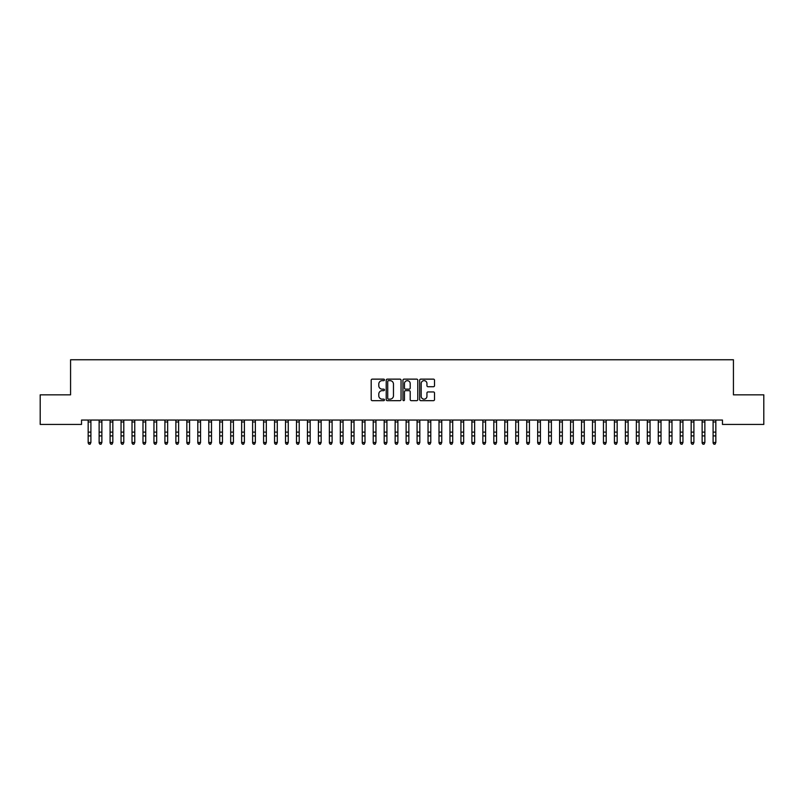 <?xml version="1.0" encoding="UTF-8"?>
<svg xmlns="http://www.w3.org/2000/svg" width="804" height="804" viewBox="0 0 804 804"><rect width="100%" height="100%" fill="white"/><g stroke="black" fill="none" stroke-linecap="round" stroke-linejoin="round"><path stroke-width="1.21" d="M384.463 379.89A0.754 0.754 0 0 0 383.709 379.136L372.272 379.136A1.075 1.075 0 0 0 371.197 380.212L371.197 399.578A1.075 1.075 0 0 0 372.272 400.663L383.709 400.663A0.754 0.754 0 0 0 384.463 399.91A0.754 0.754 0 0 0 383.709 399.156L382.222 399.156A3.447 3.447 0 0 1 378.784 395.709L378.784 394.091A3.447 3.447 0 0 1 382.222 390.654L383.709 390.654A0.754 0.754 0 0 0 384.463 389.9A0.754 0.754 0 0 0 383.709 389.146L382.222 389.146A3.447 3.447 0 0 1 378.784 385.699L378.784 384.091A3.447 3.447 0 0 1 382.222 380.644L383.709 380.644A0.754 0.754 0 0 0 384.463 379.89M433.446 386.724A1.075 1.075 0 0 0 434.522 385.649L434.522 380.212A1.075 1.075 0 0 0 433.446 379.136L420.753 379.136A1.075 1.075 0 0 0 419.678 380.212L419.678 399.578A1.075 1.075 0 0 0 420.753 400.663L433.446 400.663A1.075 1.075 0 0 0 434.522 399.578L434.522 393.015A1.075 1.075 0 0 0 433.446 391.94L428.019 391.94A1.075 1.075 0 0 0 426.944 393.015L426.944 396.271A2.874 2.874 0 0 1 424.06 399.156A2.874 2.874 0 0 1 421.185 396.271L421.185 383.518A2.874 2.874 0 0 1 424.06 380.644A2.874 2.874 0 0 1 426.944 383.518L426.944 385.649A1.075 1.075 0 0 0 428.019 386.724L433.446 386.724M722.464 420.05L81.536 420.05L81.536 424.432L40.2 424.432L40.2 394.834L70.571 394.834L70.571 359.75L733.429 359.75L733.429 394.834L763.8 394.834L763.8 424.432L722.464 424.432L722.464 420.05M401.055 380.212A1.075 1.075 0 0 0 399.98 379.136L387.287 379.136A1.075 1.075 0 0 0 386.211 380.212L386.211 399.578A1.075 1.075 0 0 0 387.287 400.663L399.98 400.663A1.075 1.075 0 0 0 401.055 399.578L401.055 380.212M404.02 379.136L416.713 379.136A1.075 1.075 0 0 1 417.789 380.212L417.789 399.578A1.075 1.075 0 0 1 416.713 400.663L411.286 400.663A1.075 1.075 0 0 1 410.201 399.578L410.201 391.729A1.075 1.075 0 0 0 409.125 390.654L405.528 390.654A1.075 1.075 0 0 0 404.452 391.729L404.452 399.91A0.754 0.754 0 0 1 403.698 400.663A0.754 0.754 0 0 1 402.945 399.91L402.945 380.212A1.075 1.075 0 0 1 404.02 379.136M388.463 380.644A0.754 0.754 0 0 0 387.719 381.397L387.719 398.402A0.754 0.754 0 0 0 388.463 399.156L390.03 399.156A3.447 3.447 0 0 0 393.468 395.709L393.468 384.091A3.447 3.447 0 0 0 390.03 380.644L388.463 380.644M410.201 383.578A2.874 2.874 0 0 0 407.326 380.694A2.874 2.874 0 0 0 404.452 383.578L404.452 388.071A1.075 1.075 0 0 0 405.528 389.146L409.125 389.146A1.075 1.075 0 0 0 410.201 388.071L410.201 383.578M88.169 420.623L88.169 442.491L90.902 442.491L90.088 444.25L88.993 444.039L90.088 444.25M90.902 420.623L90.902 442.491L90.088 444.039M88.993 444.25L88.169 443.014L88.993 444.039M99.133 420.623L99.133 442.491L101.867 442.491L101.053 444.25L99.947 444.039L101.053 444.25M101.867 420.623L101.867 442.491L101.053 444.039M110.098 420.623L110.098 442.491L112.831 442.491L112.007 444.25L110.912 444.039L112.007 444.25M112.831 420.623L112.831 442.491L112.007 444.039M99.947 444.25L99.133 443.014L99.947 444.039M110.912 444.25L110.098 443.014L110.912 444.039M121.052 420.623L121.052 442.491L123.796 442.491L122.972 444.25L121.876 444.039L122.972 444.25M123.796 420.623L123.796 442.491L122.972 444.039M132.017 420.623L132.017 442.491L134.76 442.491L133.936 444.25L132.841 444.039L133.936 444.25M134.76 420.623L134.76 442.491L133.936 444.039M121.876 444.25L121.052 443.014L121.876 444.039M132.841 444.25L132.017 443.014L132.841 444.039M142.981 420.623L142.981 442.491L145.725 442.491L144.901 444.25L143.805 444.039L144.901 444.25M145.725 420.623L145.725 442.491L144.901 444.039M143.805 444.25L142.981 443.014L143.805 444.039M153.946 420.623L153.946 442.491L156.69 442.491L155.865 444.25L154.77 444.039L155.865 444.25M156.69 420.623L156.69 442.491L155.865 444.039M154.77 444.25L153.946 443.014L154.77 444.039M164.91 420.623L164.91 442.491L167.654 442.491L166.83 444.25L165.735 444.039L166.83 444.25M167.654 420.623L167.654 442.491L166.83 444.039M175.875 420.623L175.875 442.491L178.619 442.491L177.795 444.25L176.699 444.039L177.795 444.25M178.619 420.623L178.619 442.491L177.795 444.039M186.84 420.623L186.84 442.491L189.583 442.491L188.759 444.25L187.664 444.039L188.759 444.25M189.583 420.623L189.583 442.491L188.759 444.039M197.804 420.623L197.804 442.491L200.548 442.491L199.724 444.25L198.628 444.039L199.724 444.25M200.548 420.623L200.548 442.491L199.724 444.039M208.769 420.623L208.769 442.491L211.502 442.491L210.688 444.25L209.593 444.039L210.688 444.25M211.502 420.623L211.502 442.491L210.688 444.039M219.733 420.623L219.733 442.491L222.467 442.491L221.653 444.25L220.547 444.039L221.653 444.25M222.467 420.623L222.467 442.491L221.653 444.039M230.698 420.623L230.698 442.491L233.431 442.491L232.607 444.25L231.512 444.039L232.607 444.25M233.431 420.623L233.431 442.491L232.607 444.039M241.652 420.623L241.652 442.491L244.396 442.491L243.572 444.25L242.476 444.039L243.572 444.25M244.396 420.623L244.396 442.491L243.572 444.039M252.617 420.623L252.617 442.491L255.36 442.491L254.536 444.25L253.441 444.039L254.536 444.25M255.36 420.623L255.36 442.491L254.536 444.039M165.735 444.25L164.91 443.014L165.735 444.039M176.699 444.25L175.875 443.014L176.699 444.039M187.664 444.25L186.84 443.014L187.664 444.039M198.628 444.25L197.804 443.014L198.628 444.039M209.593 444.25L208.769 443.014L209.593 444.039M220.547 444.25L219.733 443.014L220.547 444.039M231.512 444.25L230.698 443.014L231.512 444.039M242.476 444.25L241.652 443.014L242.476 444.039M253.441 444.25L252.617 443.014L253.441 444.039M263.581 420.623L263.581 442.491L266.325 442.491L265.501 444.25L264.405 444.039L265.501 444.25M266.325 420.623L266.325 442.491L265.501 444.039M264.405 444.25L263.581 443.014L264.405 444.039M274.546 420.623L274.546 442.491L277.29 442.491L276.465 444.25L275.37 444.039L276.465 444.25M277.29 420.623L277.29 442.491L276.465 444.039M275.37 444.25L274.546 443.014L275.37 444.039M285.51 420.623L285.51 442.491L288.254 442.491L287.43 444.25L286.335 444.039L287.43 444.25M288.254 420.623L288.254 442.491L287.43 444.039M286.335 444.25L285.51 443.014L286.335 444.039M296.475 420.623L296.475 442.491L299.219 442.491L298.395 444.25L297.299 444.039L298.395 444.25M299.219 420.623L299.219 442.491L298.395 444.039M297.299 444.25L296.475 443.014L297.299 444.039M307.44 420.623L307.44 442.491L310.183 442.491L309.359 444.25L308.264 444.039L309.359 444.25M310.183 420.623L310.183 442.491L309.359 444.039M308.264 444.25L307.44 443.014L308.264 444.039M318.404 420.623L318.404 442.491L321.148 442.491L320.324 444.25L319.228 444.039L320.324 444.25M321.148 420.623L321.148 442.491L320.324 444.039M319.228 444.25L318.404 443.014L319.228 444.039M329.369 420.623L329.369 442.491L332.102 442.491L331.288 444.25L330.193 444.039L331.288 444.25M332.102 420.623L332.102 442.491L331.288 444.039M330.193 444.25L329.369 443.014L330.193 444.039M340.333 420.623L340.333 442.491L343.067 442.491L342.253 444.25L341.147 444.039L342.253 444.25M343.067 420.623L343.067 442.491L342.253 444.039M341.147 444.25L340.333 443.014L341.147 444.039M351.298 420.623L351.298 442.491L354.031 442.491L353.207 444.25L352.112 444.039L353.207 444.25M354.031 420.623L354.031 442.491L353.207 444.039M352.112 444.25L351.298 443.014L352.112 444.039M362.252 420.623L362.252 442.491L364.996 442.491L364.172 444.25L363.076 444.039L364.172 444.25M364.996 420.623L364.996 442.491L364.172 444.039M363.076 444.25L362.252 443.014L363.076 444.039M373.217 420.623L373.217 442.491L375.96 442.491L375.136 444.25L374.041 444.039L375.136 444.25M375.96 420.623L375.96 442.491L375.136 444.039M374.041 444.25L373.217 443.014L374.041 444.039M384.181 420.623L384.181 442.491L386.925 442.491L386.101 444.25L385.005 444.039L386.101 444.25M386.925 420.623L386.925 442.491L386.101 444.039M385.005 444.25L384.181 443.014L385.005 444.039M395.146 420.623L395.146 442.491L397.89 442.491L397.065 444.25L395.97 444.039L397.065 444.25M397.89 420.623L397.89 442.491L397.065 444.039M395.97 444.25L395.146 443.014L395.97 444.039M406.11 420.623L406.11 442.491L408.854 442.491L408.03 444.25L406.935 444.039L408.03 444.25M408.854 420.623L408.854 442.491L408.03 444.039M406.935 444.25L406.11 443.014L406.935 444.039M417.075 420.623L417.075 442.491L419.819 442.491L418.995 444.25L417.899 444.039L418.995 444.25M419.819 420.623L419.819 442.491L418.995 444.039M417.899 444.25L417.075 443.014L417.899 444.039M428.04 420.623L428.04 442.491L430.783 442.491L429.959 444.25L428.864 444.039L429.959 444.25M430.783 420.623L430.783 442.491L429.959 444.039M428.864 444.25L428.04 443.014L428.864 444.039M439.004 420.623L439.004 442.491L441.748 442.491L440.924 444.25L439.828 444.039L440.924 444.25M441.748 420.623L441.748 442.491L440.924 444.039M439.828 444.25L439.004 443.014L439.828 444.039M449.969 420.623L449.969 442.491L452.702 442.491L451.888 444.25L450.793 444.039L451.888 444.25M452.702 420.623L452.702 442.491L451.888 444.039M450.793 444.25L449.969 443.014L450.793 444.039M460.933 420.623L460.933 442.491L463.667 442.491L462.853 444.25L461.747 444.039L462.853 444.25M463.667 420.623L463.667 442.491L462.853 444.039M461.747 444.25L460.933 443.014L461.747 444.039M471.898 420.623L471.898 442.491L474.631 442.491L473.807 444.25L472.712 444.039L473.807 444.25M474.631 420.623L474.631 442.491L473.807 444.039M472.712 444.25L471.898 443.014L472.712 444.039M482.852 420.623L482.852 442.491L485.596 442.491L484.772 444.25L483.676 444.039L484.772 444.25M485.596 420.623L485.596 442.491L484.772 444.039M483.676 444.25L482.852 443.014L483.676 444.039M493.817 420.623L493.817 442.491L496.56 442.491L495.736 444.25L494.641 444.039L495.736 444.25M496.56 420.623L496.56 442.491L495.736 444.039M494.641 444.25L493.817 443.014L494.641 444.039M504.781 420.623L504.781 442.491L507.525 442.491L506.701 444.25L505.605 444.039L506.701 444.25M507.525 420.623L507.525 442.491L506.701 444.039M505.605 444.25L504.781 443.014L505.605 444.039M515.746 420.623L515.746 442.491L518.49 442.491L517.665 444.25L516.57 444.039L517.665 444.25M518.49 420.623L518.49 442.491L517.665 444.039M516.57 444.25L515.746 443.014L516.57 444.039M526.71 420.623L526.71 442.491L529.454 442.491L528.63 444.25L527.535 444.039L528.63 444.25M529.454 420.623L529.454 442.491L528.63 444.039M527.535 444.25L526.71 443.014L527.535 444.039M537.675 420.623L537.675 442.491L540.419 442.491L539.595 444.25L538.499 444.039L539.595 444.25M540.419 420.623L540.419 442.491L539.595 444.039M538.499 444.25L537.675 443.014L538.499 444.039M548.64 420.623L548.64 442.491L551.383 442.491L550.559 444.25L549.464 444.039L550.559 444.25M551.383 420.623L551.383 442.491L550.559 444.039M549.464 444.25L548.64 443.014L549.464 444.039M559.604 420.623L559.604 442.491L562.348 442.491L561.524 444.25L560.428 444.039L561.524 444.25M562.348 420.623L562.348 442.491L561.524 444.039M560.428 444.25L559.604 443.014L560.428 444.039M570.569 420.623L570.569 442.491L573.302 442.491L572.488 444.25L571.393 444.039L572.488 444.25M573.302 420.623L573.302 442.491L572.488 444.039M571.393 444.25L570.569 443.014L571.393 444.039M581.533 420.623L581.533 442.491L584.267 442.491L583.453 444.25L582.347 444.039L583.453 444.25M584.267 420.623L584.267 442.491L583.453 444.039M582.347 444.25L581.533 443.014L582.347 444.039M592.498 420.623L592.498 442.491L595.231 442.491L594.407 444.25L593.312 444.039L594.407 444.25M595.231 420.623L595.231 442.491L594.407 444.039M593.312 444.25L592.498 443.014L593.312 444.039M603.452 420.623L603.452 442.491L606.196 442.491L605.372 444.25L604.276 444.039L605.372 444.25M606.196 420.623L606.196 442.491L605.372 444.039M604.276 444.25L603.452 443.014L604.276 444.039M614.417 420.623L614.417 442.491L617.16 442.491L616.336 444.25L615.241 444.039L616.336 444.25M617.16 420.623L617.16 442.491L616.336 444.039M615.241 444.25L614.417 443.014L615.241 444.039M625.381 420.623L625.381 442.491L628.125 442.491L627.301 444.25L626.205 444.039L627.301 444.25M628.125 420.623L628.125 442.491L627.301 444.039M626.205 444.25L625.381 443.014L626.205 444.039M636.346 420.623L636.346 442.491L639.09 442.491L638.265 444.25L637.17 444.039L638.265 444.25M639.09 420.623L639.09 442.491L638.265 444.039M637.17 444.25L636.346 443.014L637.17 444.039M647.31 420.623L647.31 442.491L650.054 442.491L649.23 444.25L648.135 444.039L649.23 444.25M650.054 420.623L650.054 442.491L649.23 444.039M648.135 444.25L647.31 443.014L648.135 444.039M658.275 420.623L658.275 442.491L661.019 442.491L660.195 444.25L659.099 444.039L660.195 444.25M661.019 420.623L661.019 442.491L660.195 444.039M659.099 444.25L658.275 443.014L659.099 444.039M669.24 420.623L669.24 442.491L671.983 442.491L671.159 444.25L670.064 444.039L671.159 444.25M671.983 420.623L671.983 442.491L671.159 444.039M670.064 444.25L669.24 443.014L670.064 444.039M680.204 420.623L680.204 442.491L682.948 442.491L682.124 444.25L681.028 444.039L682.124 444.25M682.948 420.623L682.948 442.491L682.124 444.039M681.028 444.25L680.204 443.014L681.028 444.039M691.169 420.623L691.169 442.491L693.902 442.491L693.088 444.25L691.993 444.039L693.088 444.25M693.902 420.623L693.902 442.491L693.088 444.039M691.993 444.25L691.169 443.014L691.993 444.039M702.133 420.623L702.133 442.491L704.867 442.491L704.053 444.25L702.947 444.039L704.053 444.25M704.867 420.623L704.867 442.491L704.053 444.039M702.947 444.25L702.133 443.014L702.947 444.039M713.098 420.623L713.098 442.491L715.831 442.491L715.007 444.25L713.912 444.039L715.007 444.25M715.831 420.623L715.831 442.491L715.007 444.039M713.912 444.25L713.098 443.014L713.912 444.039M91.033 420.07L88.038 420.07M90.902 432.12L88.169 432.12M90.902 435.909L88.169 435.909M90.902 421.989L88.169 421.989M101.997 420.07L99.003 420.07M101.867 432.12L99.133 432.12M101.867 435.909L99.133 435.909M101.867 421.989L99.133 421.989M112.962 420.07L109.967 420.07M112.831 432.12L110.098 432.12M112.831 435.909L110.098 435.909M112.831 421.989L110.098 421.989M123.927 420.07L120.932 420.07M123.796 432.12L121.052 432.12M123.796 435.909L121.052 435.909M123.796 421.989L121.052 421.989M134.891 420.07L131.886 420.07M134.76 432.12L132.017 432.12M134.76 435.909L132.017 435.909M134.76 421.989L132.017 421.989M145.856 420.07L142.851 420.07M145.725 432.12L142.981 432.12M145.725 435.909L142.981 435.909M145.725 421.989L142.981 421.989M156.82 420.07L153.815 420.07M156.69 432.12L153.946 432.12M156.69 435.909L153.946 435.909M156.69 421.989L153.946 421.989M167.785 420.07L164.78 420.07M167.654 432.12L164.91 432.12M167.654 435.909L164.91 435.909M167.654 421.989L164.91 421.989M178.749 420.07L175.744 420.07M178.619 432.12L175.875 432.12M178.619 435.909L175.875 435.909M178.619 421.989L175.875 421.989M189.714 420.07L186.709 420.07M189.583 432.12L186.84 432.12M189.583 435.909L186.84 435.909M189.583 421.989L186.84 421.989M200.668 420.07L197.673 420.07M200.548 432.12L197.804 432.12M200.548 435.909L197.804 435.909M200.548 421.989L197.804 421.989M211.633 420.07L208.638 420.07M211.502 432.12L208.769 432.12M211.502 435.909L208.769 435.909M211.502 421.989L208.769 421.989M222.597 420.07L219.603 420.07M222.467 432.12L219.733 432.12M222.467 435.909L219.733 435.909M222.467 421.989L219.733 421.989M233.562 420.07L230.567 420.07M233.431 432.12L230.698 432.12M233.431 435.909L230.698 435.909M233.431 421.989L230.698 421.989M244.527 420.07L241.532 420.07M244.396 432.12L241.652 432.12M244.396 435.909L241.652 435.909M244.396 421.989L241.652 421.989M255.491 420.07L252.486 420.07M255.36 432.12L252.617 432.12M255.36 435.909L252.617 435.909M255.36 421.989L252.617 421.989M266.456 420.07L263.451 420.07M266.325 432.12L263.581 432.12M266.325 435.909L263.581 435.909M266.325 421.989L263.581 421.989M277.42 420.07L274.415 420.07M277.29 432.12L274.546 432.12M277.29 435.909L274.546 435.909M277.29 421.989L274.546 421.989M288.385 420.07L285.38 420.07M288.254 432.12L285.51 432.12M288.254 435.909L285.51 435.909M288.254 421.989L285.51 421.989M299.349 420.07L296.344 420.07M299.219 432.12L296.475 432.12M299.219 435.909L296.475 435.909M299.219 421.989L296.475 421.989M310.314 420.07L307.309 420.07M310.183 432.12L307.44 432.12M310.183 435.909L307.44 435.909M310.183 421.989L307.44 421.989M321.268 420.07L318.273 420.07M321.148 432.12L318.404 432.12M321.148 435.909L318.404 435.909M321.148 421.989L318.404 421.989M332.233 420.07L329.238 420.07M332.102 432.12L329.369 432.12M332.102 435.909L329.369 435.909M332.102 421.989L329.369 421.989M343.197 420.07L340.203 420.07M343.067 432.12L340.333 432.12M343.067 435.909L340.333 435.909M343.067 421.989L340.333 421.989M354.162 420.07L351.167 420.07M354.031 432.12L351.298 432.12M354.031 435.909L351.298 435.909M354.031 421.989L351.298 421.989M365.127 420.07L362.132 420.07M364.996 432.12L362.252 432.12M364.996 435.909L362.252 435.909M364.996 421.989L362.252 421.989M376.091 420.07L373.086 420.07M375.96 432.12L373.217 432.12M375.96 435.909L373.217 435.909M375.96 421.989L373.217 421.989M387.056 420.07L384.051 420.07M386.925 432.12L384.181 432.12M386.925 435.909L384.181 435.909M386.925 421.989L384.181 421.989M398.02 420.07L395.015 420.07M397.89 432.12L395.146 432.12M397.89 435.909L395.146 435.909M397.89 421.989L395.146 421.989M408.985 420.07L405.98 420.07M408.854 432.12L406.11 432.12M408.854 435.909L406.11 435.909M408.854 421.989L406.11 421.989M419.949 420.07L416.944 420.07M419.819 432.12L417.075 432.12M419.819 435.909L417.075 435.909M419.819 421.989L417.075 421.989M430.914 420.07L427.909 420.07M430.783 432.12L428.04 432.12M430.783 435.909L428.04 435.909M430.783 421.989L428.04 421.989M441.868 420.07L438.873 420.07M441.748 432.12L439.004 432.12M441.748 435.909L439.004 435.909M441.748 421.989L439.004 421.989M452.833 420.07L449.838 420.07M452.702 432.12L449.969 432.12M452.702 435.909L449.969 435.909M452.702 421.989L449.969 421.989M463.797 420.07L460.803 420.07M463.667 432.12L460.933 432.12M463.667 435.909L460.933 435.909M463.667 421.989L460.933 421.989M474.762 420.07L471.767 420.07M474.631 432.12L471.898 432.12M474.631 435.909L471.898 435.909M474.631 421.989L471.898 421.989M485.727 420.07L482.732 420.07M485.596 432.12L482.852 432.12M485.596 435.909L482.852 435.909M485.596 421.989L482.852 421.989M496.691 420.07L493.686 420.07M496.56 432.12L493.817 432.12M496.56 435.909L493.817 435.909M496.56 421.989L493.817 421.989M507.656 420.07L504.651 420.07M507.525 432.12L504.781 432.12M507.525 435.909L504.781 435.909M507.525 421.989L504.781 421.989M518.62 420.07L515.615 420.07M518.49 432.12L515.746 432.12M518.49 435.909L515.746 435.909M518.49 421.989L515.746 421.989M529.585 420.07L526.58 420.07M529.454 432.12L526.71 432.12M529.454 435.909L526.71 435.909M529.454 421.989L526.71 421.989M540.549 420.07L537.544 420.07M540.419 432.12L537.675 432.12M540.419 435.909L537.675 435.909M540.419 421.989L537.675 421.989M551.514 420.07L548.509 420.07M551.383 432.12L548.64 432.12M551.383 435.909L548.64 435.909M551.383 421.989L548.64 421.989M562.468 420.07L559.473 420.07M562.348 432.12L559.604 432.12M562.348 435.909L559.604 435.909M562.348 421.989L559.604 421.989M573.433 420.07L570.438 420.07M573.302 432.12L570.569 432.12M573.302 435.909L570.569 435.909M573.302 421.989L570.569 421.989M584.397 420.07L581.403 420.07M584.267 432.12L581.533 432.12M584.267 435.909L581.533 435.909M584.267 421.989L581.533 421.989M595.362 420.07L592.367 420.07M595.231 432.12L592.498 432.12M595.231 435.909L592.498 435.909M595.231 421.989L592.498 421.989M606.327 420.07L603.332 420.07M606.196 432.12L603.452 432.12M606.196 435.909L603.452 435.909M606.196 421.989L603.452 421.989M617.291 420.07L614.286 420.07M617.16 432.12L614.417 432.12M617.16 435.909L614.417 435.909M617.16 421.989L614.417 421.989M628.256 420.07L625.251 420.07M628.125 432.12L625.381 432.12M628.125 435.909L625.381 435.909M628.125 421.989L625.381 421.989M639.22 420.07L636.215 420.07M639.09 432.12L636.346 432.12M639.09 435.909L636.346 435.909M639.09 421.989L636.346 421.989M650.185 420.07L647.18 420.07M650.054 432.12L647.31 432.12M650.054 435.909L647.31 435.909M650.054 421.989L647.31 421.989M661.149 420.07L658.144 420.07M661.019 432.12L658.275 432.12M661.019 435.909L658.275 435.909M661.019 421.989L658.275 421.989M672.114 420.07L669.109 420.07M671.983 432.12L669.24 432.12M671.983 435.909L669.24 435.909M671.983 421.989L669.24 421.989M683.068 420.07L680.073 420.07M682.948 432.12L680.204 432.12M682.948 435.909L680.204 435.909M682.948 421.989L680.204 421.989M694.033 420.07L691.038 420.07M693.902 432.12L691.169 432.12M693.902 435.909L691.169 435.909M693.902 421.989L691.169 421.989M704.997 420.07L702.003 420.07M704.867 432.12L702.133 432.12M704.867 435.909L702.133 435.909M704.867 421.989L702.133 421.989M715.962 420.07L712.967 420.07M715.831 432.12L713.098 432.12M715.831 435.909L713.098 435.909M715.831 421.989L713.098 421.989"/></g></svg>
